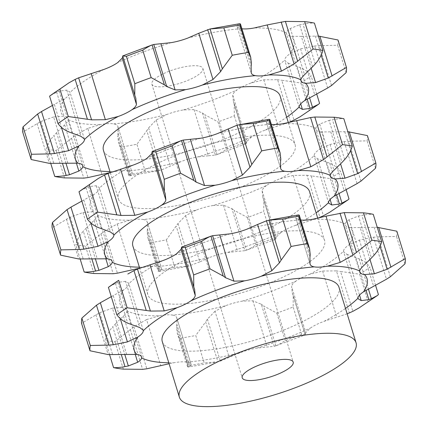 <?xml version="1.0" encoding="UTF-8"?>
<svg xmlns="http://www.w3.org/2000/svg" width="428" height="428" viewBox="0 0 428 428"><rect width="100%" height="100%" fill="white"/><g stroke="black" fill="none" stroke-linecap="round" stroke-linejoin="round"><path stroke-width="0.32" stroke-dasharray="2.14 1.6" d="M52.446 105.454L64.516 98.889A26.162 7.297 162.9 0 0 68.619 95.476A26.162 7.297 162.9 0 0 69.994 92.55L69.908 91.983L66.773 90.131L59.15 91.121L50.697 95.177M290.526 121.707L277.595 79.678L263.798 79.811L250.899 83.069A26.162 7.297 162.9 0 0 243.206 86.333A26.162 7.297 162.9 0 0 237.16 89.843C234.598 91.613 233.121 93.374 232.73 95.128L246.951 141.352L251.616 136.837A26.162 7.297 -17.1 0 1 257.661 133.322A26.162 7.297 -17.1 0 1 265.355 130.059A121.766 33.973 162.9 0 0 286.669 117.213M194.05 109.589L208.27 155.813L215.407 155.059L202.481 113.029L194.05 109.589L183.505 109.9A26.162 7.297 162.9 0 0 175.159 111.767A26.162 7.297 162.9 0 0 166.76 114.517L156.177 120.033L148.596 127.892L146.815 130.69L159.082 170.569L129.486 175.817L128.732 175.603L129.208 174.528A164.432 45.876 162.9 0 0 145.349 171.676L159.082 170.569L161.527 169.921L181.215 161.506A26.162 7.297 -17.1 0 1 189.615 158.756A26.162 7.297 -17.1 0 1 197.961 156.889A121.766 33.973 162.9 0 0 251.616 136.837M118.422 199.057A92.437 25.787 162.9 0 0 214.353 196.527A92.437 25.787 162.9 0 0 295.122 144.696A92.437 25.787 162.9 0 0 279.495 136.013A92.437 25.787 162.9 0 0 176.582 155.102A92.437 25.787 162.9 0 0 118.422 199.057L110.264 172.538L114.865 171.569A26.162 7.297 -17.1 0 1 122.408 170.628A26.162 7.297 -17.1 0 1 128.223 170.868A121.766 33.973 162.9 0 0 181.215 161.506M103.464 150.437A92.437 25.787 162.9 0 0 199.4 147.906A92.437 25.787 162.9 0 0 280.163 96.075M66.773 90.131L80.994 136.355M59.15 91.121L72.081 133.151M56.608 92.047L68.876 131.926M251.241 72.894L236.978 26.515C237.203 27.456 238.524 28.173 240.948 28.655A26.162 7.297 162.9 0 0 241.938 28.794M312.595 66.811L299.664 24.781L290.328 28.467C287.916 29.955 286.61 31.421 286.402 32.86A26.162 7.297 162.9 0 0 286.466 33.833A26.162 7.297 162.9 0 0 287.461 35.117A26.162 7.297 162.9 0 0 291.27 36.343L301.344 36.353L311.156 68.261M327.65 87.997L314.719 45.967L300.568 48.824L290.2 53.644A26.162 7.297 162.9 0 0 286.102 57.052A26.162 7.297 162.9 0 0 284.722 59.984L284.813 60.562L288.178 63.167L300.702 103.876M128.223 170.868C130.647 171.35 131.968 172.067 132.193 173.008L117.973 126.784L118.058 133.285L130.989 175.32L132.172 172.917L117.973 126.784C117.566 125.249 116.165 124.281 113.768 123.879A26.162 7.297 162.9 0 0 107.952 123.639A26.162 7.297 162.9 0 0 100.409 124.58L87.761 128.368L101.982 174.592M65.992 163.325L56.576 132.712L64.623 124.832C66.854 122.75 68.084 121.033 68.32 119.674A26.162 7.297 162.9 0 0 68.25 118.7A26.162 7.297 162.9 0 0 67.26 117.416A26.162 7.297 162.9 0 0 63.446 116.191L53.612 116.946L67.833 163.17M129.925 175.726L131.08 175.271M129.486 175.817L130.026 175.699L117.759 135.82L118.428 142.107L120.776 147.114A164.432 45.876 162.9 0 0 136.917 144.263L146.815 130.69M156.177 120.033L170.398 166.257M208.27 155.813L197.961 156.889M226.433 149.308A164.432 45.876 162.9 0 0 242.778 143.198L246.469 143.583L217.049 154.578C219.452 153.647 222.581 151.892 226.433 149.308L218.002 121.9A164.432 45.876 162.9 0 0 234.346 115.79L234.202 103.704L246.469 143.583M246.239 143.61L246.983 141.037M217.21 154.519L215.241 155.096M288.322 122.595L265.355 130.059M300.183 116.721L309.289 110.403A164.432 45.876 162.9 0 0 319.588 103.367M122.873 56.544L135.772 98.049M122.857 56.036L134.97 95.819M53.612 116.946L40.906 121.493L22.727 132.129M251.418 63.702L239.145 23.824L239.685 23.706M238.091 24.252L239.247 23.797M251.199 72.739L236.978 26.515L238.187 24.203L251.118 66.238M87.761 128.368L75.071 135.537L56.084 150.506A164.432 45.876 162.9 0 1 46.31 149.008C47.578 144.407 50.113 139.924 53.917 135.553L62.52 163.528M56.849 132.439L53.65 135.853M118.091 133.044L117.732 136.088M315.259 63.97L302.992 24.091C307.882 23.273 311.696 22.946 314.43 23.101M299.338 24.861L303.324 24.032M232.73 95.128L233.399 101.473L246.469 143.578L234.394 104.282M217.049 154.578L204.782 114.699L218.002 121.9M202.251 112.874L205.017 114.875M301.344 36.353L318.421 36.075M331.529 85.52L319.261 45.646L337.687 45.256A164.432 45.876 162.9 0 0 338.013 39.986M314.27 46.01L319.721 45.625M288.178 63.167L300.296 67.597C305.014 69.614 308.636 72.402 311.156 75.959A164.432 45.876 162.9 0 1 300.852 82.989L281.752 80.255L294.02 120.134M277.184 79.629L282.17 80.325M198.335 65.923A26.664 7.437 162.9 0 0 168.648 71.428A26.664 7.437 162.9 0 0 151.87 84.107A26.664 7.437 162.9 0 0 179.546 83.374A26.664 7.437 162.9 0 0 202.845 68.427A26.664 7.437 162.9 0 0 198.335 65.923M40.906 121.493L53.837 163.523M37.054 123.483L49.322 163.362M50.75 163.448L46.31 149.008M75.071 135.537L88.002 177.572M71.508 138.244L83.776 178.123M64.521 177.914L56.084 150.506M145.349 171.676L136.917 144.263M129.208 174.528L120.776 147.114M148.596 127.892L161.527 169.921M242.778 143.198L234.346 115.79M233.399 101.473L246.33 143.503M316.731 94.069L311.156 75.959M309.289 110.403L300.852 82.989M297.091 66.372L307.154 99.093M300.296 67.597L309.572 97.739M346.118 72.664L337.687 45.256M315.334 35.995L321.187 55.014M133.231 165.074A121.766 33.973 162.9 0 0 99.408 188.16A26.162 7.297 -17.1 0 1 98.028 191.091A26.162 7.297 -17.1 0 1 93.93 194.499A121.766 33.973 162.9 0 0 92.86 211.801A26.162 7.297 -17.1 0 1 96.674 213.026A26.162 7.297 -17.1 0 1 97.664 214.31A26.162 7.297 -17.1 0 1 97.728 215.284A121.766 33.973 162.9 0 0 129.818 220.19A26.162 7.297 -17.1 0 1 137.367 219.248A26.162 7.297 -17.1 0 1 143.182 219.489A121.766 33.973 162.9 0 0 196.174 210.127A26.162 7.297 -17.1 0 1 204.573 207.377A26.162 7.297 -17.1 0 1 212.919 205.51A121.766 33.973 162.9 0 0 266.574 185.458A26.162 7.297 -17.1 0 1 272.62 181.943A26.162 7.297 -17.1 0 1 280.313 178.679A121.766 33.973 162.9 0 0 314.136 155.594A26.162 7.297 -17.1 0 1 315.516 152.668A26.162 7.297 -17.1 0 1 319.614 149.254A121.766 33.973 162.9 0 0 320.684 131.952A26.162 7.297 -17.1 0 1 316.87 130.727A26.162 7.297 -17.1 0 1 315.88 129.443A26.162 7.297 -17.1 0 1 315.816 128.47C316.025 127.03 317.33 125.564 319.743 124.077L329.079 120.391L342.009 162.421M271.352 124.409A26.162 7.297 -17.1 0 1 270.362 124.264C267.939 123.783 266.617 123.071 266.393 122.124L267.596 119.813L280.527 161.848M280.656 168.504L266.414 122.215L280.613 168.348M280.827 159.312L268.559 119.433L269.1 119.316M267.505 119.867L268.661 119.407M152.288 152.154L165.187 193.665M99.408 188.16L99.323 187.592L96.188 185.741L88.564 186.731L80.111 190.786M96.188 185.741L110.408 231.965M93.93 194.499L81.86 201.064M92.86 211.801L83.021 212.556L70.32 217.103L52.141 227.739M83.021 212.556L97.242 258.779M97.728 215.284C97.498 216.643 96.268 218.36 94.037 220.441L85.991 228.322L95.407 258.935M129.818 220.19L117.17 223.978L104.486 231.147L85.498 246.116A164.432 45.876 162.9 0 1 75.724 244.623C76.992 240.022 79.528 235.534 83.326 231.168L91.934 259.143M86.258 228.049L83.064 231.462M117.17 223.978L131.391 270.202M139.672 268.142L144.273 267.179A26.162 7.297 -17.1 0 1 151.822 266.237A26.162 7.297 -17.1 0 1 157.638 266.484A121.766 33.973 162.9 0 0 210.63 257.121A26.162 7.297 -17.1 0 1 219.029 254.366A26.162 7.297 -17.1 0 1 227.375 252.499A121.766 33.973 162.9 0 0 281.03 232.447A26.162 7.297 -17.1 0 1 287.076 228.932A26.162 7.297 -17.1 0 1 294.769 225.674A121.766 33.973 162.9 0 0 316.083 212.823M143.182 219.489C145.579 219.89 146.981 220.859 147.387 222.394L161.607 268.618L147.344 222.239L147.473 228.9L160.404 270.929L161.607 268.618C161.383 267.677 160.061 266.965 157.638 266.484M196.174 210.127L185.591 215.642L178.011 223.502L166.332 239.873A164.432 45.876 162.9 0 1 150.185 242.724L147.842 237.717L147.173 231.43L159.441 271.309L158.146 271.213L147.842 237.717M147.505 228.654L147.146 231.698M185.591 215.642L199.812 261.866L210.63 257.121M212.919 205.51L223.464 205.199L231.89 208.639L244.821 250.669L227.375 252.499M266.574 185.458C264.012 187.223 262.535 188.989 262.145 190.738L262.813 197.083L263.809 199.892L263.76 211.4A164.432 45.876 162.9 0 1 247.416 217.51L234.196 210.309L246.464 250.187L246.159 250.294L275.883 239.193L263.525 199.009L275.883 239.193L272.192 238.813L263.76 211.4M231.666 208.484L234.432 210.49M262.145 190.738L276.365 236.962L281.03 232.447M324.536 240.306A92.437 25.787 162.9 0 0 308.909 231.623A92.437 25.787 162.9 0 0 205.996 250.712A92.437 25.787 162.9 0 0 147.837 294.667A92.437 25.787 162.9 0 0 243.767 292.137A92.437 25.787 162.9 0 0 324.536 240.306L317.736 218.21L294.769 225.674M280.313 178.679L293.207 175.421L307.01 175.287L319.941 217.317M314.136 155.594L314.227 156.172L317.592 158.777L329.71 163.207C334.429 165.224 338.05 168.011 340.57 171.569A164.432 45.876 162.9 0 1 330.266 178.599L311.167 175.865L323.434 215.744M306.598 175.239L311.584 175.935M317.592 158.777L330.116 199.491M319.614 149.254L329.983 144.434L344.133 141.577L357.064 183.612M320.684 131.952L347.836 131.69M360.943 181.135L348.676 141.256L367.101 140.866A164.432 45.876 162.9 0 0 367.427 135.596M343.684 141.62L349.136 141.235M330.758 131.963L340.57 163.871M344.674 159.58L332.401 119.701C337.296 118.882 341.111 118.556 343.845 118.711M328.752 120.471L332.738 119.642M132.878 246.047A92.437 25.787 162.9 0 0 228.809 243.516A92.437 25.787 162.9 0 0 309.578 191.685M86.023 187.662L98.29 227.536M88.564 186.731L101.495 228.761M66.468 219.099L78.736 258.972M70.32 217.103L83.251 259.138M80.164 259.058L75.724 244.623M93.93 273.524L85.498 246.116M100.922 233.854L113.19 273.733M104.486 231.147L117.416 273.182M158.146 271.213L158.622 270.138A164.432 45.876 162.9 0 0 174.763 267.286L188.497 266.179L199.812 261.866M158.9 271.427L188.497 266.179L176.229 226.3M159.339 271.336L160.495 270.881M158.622 270.138L150.185 242.724M174.763 267.286L166.332 239.873M178.011 223.502L190.941 265.531M246.464 250.187C248.866 249.256 251.996 247.502 255.848 244.918A164.432 45.876 162.9 0 0 272.192 238.813M263.809 199.892L275.889 239.188M275.648 239.22L276.397 236.647M246.624 250.129L244.656 250.706M255.848 244.918L247.416 217.51M262.813 197.083L275.744 239.113M329.597 212.336L338.698 206.012A164.432 45.876 162.9 0 0 349.002 198.977M338.698 206.012L330.266 178.599M346.14 189.679L340.57 171.569M329.71 163.207L338.981 193.354M326.505 161.982L336.569 194.703M375.533 168.274L367.101 140.866M344.749 131.61L350.602 150.624M338.992 287.295A92.437 25.787 -17.1 0 1 258.223 339.126A92.437 25.787 -17.1 0 1 162.292 341.656M347.151 313.815L324.183 321.284A26.162 7.297 162.9 0 0 316.49 324.542A26.162 7.297 162.9 0 0 310.444 328.057L305.779 332.577L291.559 286.353L292.228 292.693L293.223 295.502L293.175 307.01A164.432 45.876 162.9 0 1 276.83 313.119L263.611 305.918L275.878 345.797L275.573 345.904L305.303 334.803L293.223 295.502M162.645 260.684A121.766 33.973 162.9 0 0 128.823 283.769A26.162 7.297 -17.1 0 1 127.442 286.701A26.162 7.297 -17.1 0 1 123.344 290.109A121.766 33.973 162.9 0 0 122.274 307.411A26.162 7.297 -17.1 0 1 126.083 308.642A26.162 7.297 -17.1 0 1 127.079 309.92A26.162 7.297 -17.1 0 1 127.143 310.899A121.766 33.973 162.9 0 0 159.232 315.8A26.162 7.297 -17.1 0 1 166.781 314.858A26.162 7.297 -17.1 0 1 172.596 315.104A121.766 33.973 162.9 0 0 225.588 305.742A26.162 7.297 -17.1 0 1 233.988 302.987A26.162 7.297 -17.1 0 1 242.334 301.119L252.878 300.809L261.305 304.249L274.236 346.284L256.789 348.108A26.162 7.297 162.9 0 0 248.443 349.976A26.162 7.297 162.9 0 0 240.044 352.731L220.356 361.146L217.911 361.788L204.177 362.896L195.746 335.488L205.638 321.91L217.911 361.788L188.315 367.037L188.855 366.919L176.582 327.046L177.256 333.326L179.6 338.339A164.432 45.876 162.9 0 0 195.746 335.488M172.596 315.104C174.993 315.506 176.395 316.469 176.801 318.004L176.882 324.51L189.813 366.539L191.022 364.228C190.797 363.286 189.476 362.575 187.052 362.093A26.162 7.297 162.9 0 0 181.237 361.847A26.162 7.297 162.9 0 0 173.688 362.794L169.087 363.752M300.766 220.019A26.162 7.297 -17.1 0 1 299.777 219.874C297.353 219.393 296.032 218.681 295.807 217.74L297.011 215.423L309.942 257.458M242.334 301.119A121.766 33.973 162.9 0 0 295.989 281.068A26.162 7.297 -17.1 0 1 302.034 277.553A26.162 7.297 -17.1 0 1 309.728 274.295L322.621 271.031L336.424 270.897L349.355 312.927M309.728 274.295A121.766 33.973 162.9 0 0 343.545 251.209A26.162 7.297 -17.1 0 1 344.925 248.277A26.162 7.297 -17.1 0 1 349.029 244.864L359.397 240.049L373.548 237.187L386.479 279.222M349.029 244.864A121.766 33.973 162.9 0 0 350.099 227.568A26.162 7.297 -17.1 0 1 346.284 226.337A26.162 7.297 -17.1 0 1 345.294 225.053A26.162 7.297 -17.1 0 1 345.225 224.079C345.439 222.64 346.744 221.18 349.157 219.692L358.493 216.001L371.424 258.031M128.823 283.769L128.732 283.202L125.602 281.351L139.822 327.575M123.344 290.109L111.269 296.674M122.274 307.411L112.436 308.165L126.656 354.389M127.143 310.899C126.913 312.253 125.682 313.975 123.451 316.051L115.405 323.932L124.821 354.545M310.07 264.119L295.828 217.825L310.027 263.958M159.232 315.8L146.585 319.588L160.805 365.812M191.022 364.228L176.759 317.849L191.022 364.228M188.315 367.037L187.56 366.828L188.031 365.747A164.432 45.876 162.9 0 0 204.177 362.896M188.753 366.946L189.909 366.491M225.588 305.742L215.006 311.258L229.226 357.476M350.099 227.568L360.167 227.578L369.985 259.486M275.878 345.797C278.28 344.866 281.405 343.112 285.262 340.533A164.432 45.876 162.9 0 0 301.606 334.423L305.298 334.803M305.062 334.83L305.811 332.256M276.039 345.738L274.07 346.322M295.989 281.068C293.426 282.838 291.95 284.599 291.559 286.353M343.545 251.209L343.641 251.782L347.006 254.387L359.531 295.101M359.012 307.946L368.112 301.622A164.432 45.876 162.9 0 0 378.416 294.592M374.083 255.19L361.815 215.311C366.71 214.498 370.525 214.166 373.259 214.321M358.161 216.081L362.152 215.252M360.167 227.578L377.25 227.3M390.357 276.745L378.09 236.866L396.515 236.475A164.432 45.876 162.9 0 0 396.842 231.206M373.093 237.235L378.55 236.845M347.006 254.387L359.124 258.817C363.843 260.839 367.465 263.627 369.985 267.179A164.432 45.876 162.9 0 1 359.68 274.214L340.581 271.475L352.849 311.354M336.012 270.849L340.998 271.545M261.08 304.094L263.846 306.1M215.006 311.258L207.425 319.111L205.638 321.91M176.919 324.264L176.561 327.308M146.585 319.588L133.9 326.762L114.913 341.726A164.432 45.876 162.9 0 1 105.138 340.233C106.406 335.632 108.942 331.144 112.741 326.778L121.349 354.753M115.672 323.659L112.478 327.072M112.436 308.165L99.735 312.713L81.555 323.349M125.602 281.351L117.978 282.341L109.525 286.396M181.702 247.764L194.601 289.275M181.686 247.261L193.798 287.038M310.241 254.922L297.974 215.043L298.514 214.926M296.92 215.477L298.075 215.017M117.978 282.341L130.909 324.37M115.437 283.272L127.704 323.145M99.735 312.713L112.666 354.748M95.883 314.708L108.15 354.587M109.579 354.668L105.138 340.233M133.9 326.762L146.831 368.792M130.337 329.464L142.604 369.343M123.344 369.134L114.913 341.726M188.031 365.747L179.6 338.339M207.425 319.111L220.356 361.146M374.163 227.22L380.016 246.234M301.606 334.423L293.175 307.01M285.262 340.533L276.83 313.119M292.228 292.693L305.159 334.723M404.947 263.883L396.515 236.475M355.919 257.592L365.983 290.312M375.554 285.289L369.985 267.179M368.112 301.622L359.68 274.214M359.124 258.817L368.396 288.964M103.817 69.464A121.766 33.973 162.9 0 0 69.994 92.55M109.964 171.575A121.766 33.973 162.9 0 0 114.865 171.569M171.211 42.634A121.766 33.973 162.9 0 0 117.556 62.686M240.948 28.655A121.766 33.973 162.9 0 0 187.956 38.017M286.402 32.86A121.766 33.973 162.9 0 0 273.155 29.024A121.766 33.973 162.9 0 0 254.312 27.954M290.2 53.644A121.766 33.973 162.9 0 0 291.27 36.343M250.899 83.069A121.766 33.973 162.9 0 0 284.722 59.984M183.505 109.9A121.766 33.973 162.9 0 0 237.16 89.843M113.768 123.879A121.766 33.973 162.9 0 0 166.76 114.517M68.32 119.674A121.766 33.973 162.9 0 0 100.409 124.58M64.516 98.889A121.766 33.973 162.9 0 0 63.446 116.191M54.383 104.475L61.407 127.309M64.623 124.832L76.377 163.036M263.798 79.811L278.018 126.035M300.568 48.824L314.789 95.048M290.328 28.467L304.549 74.691M315.816 128.47A121.766 33.973 162.9 0 0 302.569 124.634A121.766 33.973 162.9 0 0 283.727 123.564M200.625 138.244A121.766 33.973 162.9 0 0 146.97 158.301M270.362 124.264A121.766 33.973 162.9 0 0 217.371 133.627M83.797 200.085L90.822 222.918M94.037 220.441L105.791 258.646M223.464 205.199L237.684 251.423M293.207 175.421L307.427 221.645M329.983 144.434L344.203 190.658M319.743 124.077L333.963 170.301M139.378 267.184A121.766 33.973 162.9 0 0 144.273 267.179M152.117 151.555L164.384 191.428M324.183 321.284A121.766 33.973 162.9 0 0 345.492 308.433M256.789 348.108A121.766 33.973 162.9 0 0 310.444 328.057M187.052 362.093A121.766 33.973 162.9 0 0 240.044 352.731M168.793 362.794A121.766 33.973 162.9 0 0 173.688 362.794M345.225 224.079A121.766 33.973 162.9 0 0 331.984 220.243A121.766 33.973 162.9 0 0 313.135 219.173M299.777 219.874A121.766 33.973 162.9 0 0 246.785 229.237M230.039 233.854A121.766 33.973 162.9 0 0 176.384 253.911M113.211 295.695L120.236 318.528M123.451 316.051L135.205 354.256M349.157 219.692L363.377 265.916M252.878 300.809L267.099 347.033M359.397 240.049L373.617 286.273M322.621 271.031L336.841 317.255M84.359 138.961L69.908 91.983M82.706 165.69L68.25 118.7M299.268 107.54L284.813 60.562M300.921 80.822L286.466 33.833M288.328 122.601L295.122 144.696M304.501 21.593L304.816 21.625L304.501 21.593M136.034 98.831L122.889 56.105M128.732 175.603L118.428 142.107M151.87 84.107L242.221 377.79M202.845 68.427L293.191 362.109M333.915 117.202L334.231 117.235L333.915 117.202M113.773 234.571L99.323 187.592M112.12 261.299L97.664 214.31M328.677 203.156L314.227 156.172M330.336 176.432L315.88 129.443M165.449 194.446L152.304 151.721M147.837 294.667L139.678 268.147M143.187 330.181L128.732 283.202M141.534 356.909L127.079 309.92M359.75 272.042L345.294 225.053M358.092 298.765L343.641 251.782M363.324 212.812L363.645 212.844L363.324 212.812M194.858 290.056L181.718 247.331M187.56 366.828L177.256 333.326"/><path stroke-width="0.64" d="M59.888 89.12L68.32 116.534L87.419 119.268L75.151 79.389L68.988 82.802L59.888 89.12A164.432 45.876 162.9 0 0 49.584 96.156L58.015 123.564C60.535 127.121 64.157 129.909 68.876 131.926L80.994 136.355L84.359 138.961L84.455 139.539A26.162 7.297 -17.1 0 1 83.075 142.471A26.162 7.297 -17.1 0 1 78.971 145.878A121.766 33.973 162.9 0 0 77.901 163.18A26.162 7.297 -17.1 0 1 81.716 164.406A26.162 7.297 -17.1 0 1 82.706 165.69A26.162 7.297 -17.1 0 1 82.775 166.663A121.766 33.973 162.9 0 0 109.964 171.575M78.998 77.666L74.809 79.56M87.002 119.198L91.988 119.894M68.32 116.534A164.432 45.876 162.9 0 0 58.015 123.564M122.841 56.02L122.221 58.171L117.556 62.686A26.162 7.297 162.9 0 1 111.51 66.201A26.162 7.297 162.9 0 1 103.817 69.464L78.645 77.816L91.576 119.845L105.379 119.712L118.272 116.453A121.766 33.973 162.9 0 0 84.455 139.539M68.988 82.802L49.584 96.156M135.772 98.049L136.441 104.395C136.051 106.144 134.574 107.909 132.011 109.675A26.162 7.297 -17.1 0 1 125.966 113.19A26.162 7.297 -17.1 0 1 118.272 116.453M331.529 85.52L346.118 72.664A164.432 45.876 162.9 0 0 346.445 67.394L328.265 78.03L315.564 82.577L305.726 83.332A26.162 7.297 -17.1 0 1 301.917 82.106A26.162 7.297 -17.1 0 1 300.921 80.822A26.162 7.297 -17.1 0 1 300.857 79.849A121.766 33.973 162.9 0 0 287.611 76.013A121.766 33.973 162.9 0 0 268.768 74.943A26.162 7.297 -17.1 0 1 261.219 75.884A26.162 7.297 -17.1 0 1 255.404 75.644A121.766 33.973 162.9 0 0 202.412 85.006A26.162 7.297 -17.1 0 1 194.012 87.756A26.162 7.297 -17.1 0 1 185.666 89.623A121.766 33.973 162.9 0 0 132.011 109.675M316.731 94.069L319.588 103.367L318.475 104.346L310.022 108.402L302.398 109.391L299.268 107.54L299.177 106.973A26.162 7.297 -17.1 0 1 300.558 104.047A26.162 7.297 -17.1 0 1 304.656 100.633A121.766 33.973 162.9 0 0 305.726 83.332M288.328 122.601L280.163 96.075A92.437 25.787 162.9 0 0 264.536 87.392A92.437 25.787 162.9 0 0 161.624 106.481A92.437 25.787 162.9 0 0 103.464 150.437L110.264 172.538L88.002 177.572L83.776 178.123L64.355 177.898A164.432 45.876 162.9 0 0 64.521 177.914M160.901 43.71L175.122 89.933L166.695 86.493L153.764 44.464L171.211 42.634A26.162 7.297 162.9 0 0 179.557 40.767A26.162 7.297 162.9 0 0 187.956 38.017L198.774 33.266L212.994 79.49L202.412 85.006M241.938 28.794A26.162 7.297 162.9 0 0 246.763 28.895A26.162 7.297 162.9 0 0 254.312 27.954L267.195 24.931L281.415 71.155L268.768 74.943M315.259 63.97C319.058 59.599 321.594 55.116 322.862 50.515A164.432 45.876 162.9 0 0 318.165 49.669A164.432 45.876 162.9 0 0 313.087 49.017L294.1 63.986L281.415 71.155M251.118 66.238L251.241 72.894M251.199 72.739C251.605 74.274 253.007 75.242 255.404 75.644M198.774 33.266L210.089 28.954L222.362 68.833L232.254 55.26A164.432 45.876 162.9 0 1 248.401 52.409L250.744 57.416L251.418 63.702M222.362 68.833L220.575 71.631L212.994 79.49M251.439 63.435L251.081 66.479M175.122 89.933L185.666 89.623M134.777 95.241L134.825 83.733A164.432 45.876 162.9 0 1 151.17 77.623L164.389 84.824L152.122 44.945C149.72 45.876 146.595 47.631 142.738 50.215A164.432 45.876 162.9 0 0 126.394 56.325L122.692 55.95L134.97 95.819M134.89 95.583L135.847 98.263M164.154 84.648L166.92 86.649M52.446 105.454L41.521 111.521L54.452 153.556L68.603 150.699L78.971 145.878M31.158 159.537A164.432 45.876 162.9 0 1 31.485 154.267L49.91 153.877L37.643 113.998L23.053 126.859A164.432 45.876 162.9 0 0 22.727 132.129L31.158 159.537L49.322 163.362L77.901 163.18M49.45 153.898L54.907 153.513M65.992 163.325L69.507 174.742L78.843 171.056C81.256 169.568 82.561 168.102 82.775 166.663M64.355 177.898A164.432 45.876 162.9 0 1 54.741 176.422C57.475 176.577 61.29 176.25 66.185 175.432L62.52 163.528M65.848 175.491L69.839 174.661M290.526 121.707L288.322 122.595M294.362 119.963L290.173 121.852M318.475 104.346L300.183 116.721L294.02 120.134M300.702 103.876L302.398 109.391M327.65 87.997L304.656 100.633M331.914 85.263L327.26 88.238M311.156 68.261L315.564 82.577M312.595 66.811L304.549 74.691C302.318 76.773 301.087 78.49 300.857 79.849M315.522 63.67L312.328 67.084M153.93 44.426L151.961 45.004M122.697 55.945L152.122 44.945M41.912 111.285L37.257 114.26M210.089 28.954L239.685 23.706L240.44 23.92L239.969 24.995A164.432 45.876 162.9 0 0 223.823 27.847L210.089 28.954M267.195 24.931L285.396 21.4L304.816 21.625A164.432 45.876 162.9 0 0 304.656 21.609L313.087 49.017M322.862 50.515L314.43 23.101A164.432 45.876 162.9 0 0 309.733 22.261A164.432 45.876 162.9 0 0 304.816 21.625M318.421 36.075L338.013 39.986L346.445 67.394M281.169 21.951L294.1 63.986M285.396 21.4L297.663 61.279M248.401 52.409L239.969 24.995M207.644 29.602L220.575 71.631M232.254 55.26L223.823 27.847M151.17 77.623L142.738 50.215M134.825 83.733L126.394 56.325M31.485 154.267L23.053 126.859M54.741 176.422L50.75 163.448M307.154 99.093L310.022 108.402M309.572 97.739L312.563 107.476M321.187 55.014L328.265 78.03M319.85 36.161L332.117 76.04M152.256 151.63L151.635 153.78L146.97 158.301A26.162 7.297 -17.1 0 1 140.924 161.811A26.162 7.297 -17.1 0 1 133.231 165.074L108.059 173.426L120.99 215.455L134.793 215.321L147.687 212.063A121.766 33.973 162.9 0 0 113.864 235.149A26.162 7.297 -17.1 0 1 112.484 238.08A26.162 7.297 -17.1 0 1 108.386 241.488A121.766 33.973 162.9 0 0 107.316 258.79A26.162 7.297 -17.1 0 1 111.13 260.015A26.162 7.297 -17.1 0 1 112.12 261.299A26.162 7.297 -17.1 0 1 112.184 262.278A121.766 33.973 162.9 0 0 139.378 267.184M269.854 119.53L269.378 120.605A164.432 45.876 162.9 0 0 253.237 123.457L239.503 124.569L251.771 164.443L261.669 150.87A164.432 45.876 162.9 0 1 277.815 148.018L280.158 153.026L269.854 119.53L269.1 119.316L237.059 125.211L217.371 133.627A26.162 7.297 -17.1 0 1 208.971 136.377A26.162 7.297 -17.1 0 1 200.625 138.244L183.179 140.074L196.11 182.103L204.536 185.543L215.081 185.233A121.766 33.973 162.9 0 0 161.426 205.29A26.162 7.297 -17.1 0 1 155.38 208.8A26.162 7.297 -17.1 0 1 147.687 212.063M334.231 117.235A164.432 45.876 162.9 0 0 334.07 117.219L342.502 144.627A164.432 45.876 162.9 0 1 347.579 145.285A164.432 45.876 162.9 0 1 352.276 146.125L343.845 118.711A164.432 45.876 162.9 0 0 339.147 117.871A164.432 45.876 162.9 0 0 334.231 117.235L314.81 117.01L310.584 117.561L283.727 123.564A26.162 7.297 -17.1 0 1 276.178 124.505A26.162 7.297 -17.1 0 1 271.352 124.409M288.686 359.606A26.664 7.437 162.9 0 0 258.999 365.111A26.664 7.437 162.9 0 0 242.221 377.79A26.664 7.437 162.9 0 0 269.897 377.063A26.664 7.437 162.9 0 0 293.191 362.109A26.664 7.437 162.9 0 0 288.686 359.606M296.609 120.541L310.83 166.765L298.182 170.553A26.162 7.297 -17.1 0 1 290.633 171.494A26.162 7.297 -17.1 0 1 284.818 171.254A121.766 33.973 162.9 0 0 231.826 180.616A26.162 7.297 -17.1 0 1 223.427 183.366A26.162 7.297 -17.1 0 1 215.081 185.233M280.527 161.848L280.656 168.504M280.613 168.348C281.019 169.884 282.421 170.852 284.818 171.254M228.188 128.876L242.409 175.1L231.826 180.616M152.117 151.555L181.536 140.555C179.134 141.486 176.004 143.241 172.152 145.825A164.432 45.876 162.9 0 0 155.808 151.935L152.117 151.555M183.345 140.036L181.376 140.614M165.187 193.665L165.855 200.004C165.465 201.759 163.988 203.519 161.426 205.29M98.403 178.412L78.998 191.765A164.432 45.876 162.9 0 1 89.302 184.73L98.403 178.412L104.566 175.004L116.833 214.877L97.734 212.144A164.432 45.876 162.9 0 0 87.43 219.173C89.95 222.731 93.572 225.519 98.29 227.536L110.408 231.965L113.773 234.571L113.864 235.149M108.412 173.281L104.223 175.17M81.86 201.064L70.936 207.136L83.867 249.166L98.017 246.309L108.386 241.488M60.573 255.147A164.432 45.876 162.9 0 1 60.899 249.877L79.324 249.487L67.057 209.613L52.467 222.469A164.432 45.876 162.9 0 0 52.141 227.739L60.573 255.147L78.736 258.972L107.316 258.79M71.326 206.895L66.672 209.87M95.407 258.935L98.922 270.352L108.257 266.665C110.67 265.178 111.976 263.712 112.184 262.278M91.934 259.143L95.599 271.042C90.704 271.86 86.889 272.187 84.156 272.031A164.432 45.876 162.9 0 0 93.769 273.508A164.432 45.876 162.9 0 0 93.93 273.524L113.19 273.733L117.416 273.182L139.672 268.142M330.116 199.491L331.812 205.001L328.677 203.156L328.592 202.583A26.162 7.297 -17.1 0 1 329.972 199.657A26.162 7.297 -17.1 0 1 334.07 196.243A121.766 33.973 162.9 0 0 335.14 178.947A26.162 7.297 -17.1 0 1 331.325 177.716A26.162 7.297 -17.1 0 1 330.336 176.432A26.162 7.297 -17.1 0 1 330.272 175.459A121.766 33.973 162.9 0 0 317.025 171.623A121.766 33.973 162.9 0 0 298.182 170.553M357.064 183.612L334.07 196.243M347.836 131.69L367.427 135.596L375.859 163.004L357.68 173.64L344.979 178.187L335.14 178.947M340.57 163.871L344.979 178.187M342.009 162.421L333.963 170.301C331.732 172.382 330.502 174.1 330.272 175.459M340.431 334.086A92.437 25.787 162.9 0 0 237.519 353.175A92.437 25.787 162.9 0 0 179.359 397.13A92.437 25.787 162.9 0 0 275.29 394.6A92.437 25.787 162.9 0 0 356.059 342.769A92.437 25.787 162.9 0 0 340.431 334.086M314.81 117.01L327.078 156.889L323.515 159.596L310.83 166.765M342.502 144.627L327.078 156.889M310.584 117.561L323.515 159.596M319.941 217.317L317.736 218.205L309.578 191.685A92.437 25.787 162.9 0 0 293.95 183.002A92.437 25.787 162.9 0 0 191.038 202.091A92.437 25.787 162.9 0 0 132.878 246.047L139.678 268.147M280.158 153.026L280.827 159.312M251.771 164.443L249.989 167.241L242.409 175.1M280.854 159.045L280.495 162.089M277.815 148.018L269.378 120.605M261.669 150.87L253.237 123.457M237.059 125.211L249.989 167.241M164.384 191.428L164.24 179.343A164.432 45.876 162.9 0 1 180.584 173.233L193.804 180.434L181.536 140.555M164.299 191.193L165.261 193.873M193.568 180.258L196.334 182.258M180.584 173.233L172.152 145.825M164.24 179.343L155.808 151.935M116.416 214.808L121.402 215.503M97.734 212.144L89.302 184.73M87.43 219.173L78.998 191.765M78.864 249.508L84.316 249.123M60.899 249.877L52.467 222.469M95.262 271.101L99.248 270.271M84.156 272.031L80.164 259.058M346.14 189.679L349.002 198.977L347.889 199.962L341.977 203.086L339.436 204.012L331.812 205.001M323.777 215.573L319.588 217.467M347.889 199.962L329.597 212.336L323.434 215.744M338.981 193.354L341.977 203.086M336.569 194.703L339.436 204.012M360.943 181.135L375.533 168.274A164.432 45.876 162.9 0 0 375.859 163.004M361.328 180.873L356.674 183.847M349.264 131.771L361.532 171.649M350.602 150.624L357.68 173.64M344.936 159.28L341.742 162.694M352.276 146.125C351.008 150.726 348.472 155.209 344.674 159.58M179.359 397.13L162.292 341.656A92.437 25.787 -17.1 0 1 220.452 297.701A92.437 25.787 -17.1 0 1 323.365 278.612A92.437 25.787 -17.1 0 1 338.992 287.295L356.059 342.769M181.67 247.24L181.049 249.39L176.384 253.911A26.162 7.297 -17.1 0 1 170.339 257.421A26.162 7.297 -17.1 0 1 162.645 260.684L137.474 269.035L150.405 311.07L164.202 310.931L177.101 307.673A26.162 7.297 162.9 0 0 184.794 304.41A26.162 7.297 162.9 0 0 190.84 300.9C193.403 299.129 194.879 297.369 195.27 295.614L194.601 289.275M257.603 224.486L246.785 229.237A26.162 7.297 -17.1 0 1 238.385 231.992A26.162 7.297 -17.1 0 1 230.039 233.854L212.593 235.684L225.519 277.713L233.95 281.159L244.495 280.843A26.162 7.297 162.9 0 0 252.841 278.981A26.162 7.297 162.9 0 0 261.24 276.226L271.823 270.71L257.603 224.486L266.473 220.821L269.062 220.147L298.514 214.926L299.268 215.14L298.792 216.22A164.432 45.876 162.9 0 0 282.651 219.072L268.918 220.179L281.185 260.058L279.404 262.851L271.823 270.71M309.942 257.458L310.027 263.958C310.434 265.494 311.835 266.462 314.232 266.863A26.162 7.297 162.9 0 0 320.048 267.104A26.162 7.297 162.9 0 0 327.591 266.163L340.239 262.38L326.018 216.156L344.224 212.62L363.645 212.844A164.432 45.876 162.9 0 0 363.479 212.828L371.916 240.242L352.929 255.206L340.239 262.38M371.424 258.031L363.377 265.916C361.146 267.992 359.916 269.71 359.68 271.068A26.162 7.297 162.9 0 0 359.75 272.042A26.162 7.297 162.9 0 0 360.74 273.326A26.162 7.297 162.9 0 0 364.554 274.557L374.388 273.797L369.985 259.486M386.479 279.222L363.484 291.853A26.162 7.297 162.9 0 0 359.381 295.267A26.162 7.297 162.9 0 0 358.006 298.198L358.092 298.765L361.227 300.611L359.531 295.101M124.821 354.545L128.336 365.967L137.672 362.275C140.084 360.788 141.39 359.327 141.598 357.888A26.162 7.297 162.9 0 0 141.534 356.909A26.162 7.297 162.9 0 0 140.539 355.631A26.162 7.297 162.9 0 0 136.73 354.4L108.15 354.587L89.987 350.762L81.555 323.349A164.432 45.876 162.9 0 1 81.882 318.079L96.471 305.223L108.739 345.102L90.313 345.492A164.432 45.876 162.9 0 0 89.987 350.762M111.269 296.674L100.35 302.746L113.281 344.775L127.432 341.919L137.8 337.098A26.162 7.297 162.9 0 0 141.898 333.69A26.162 7.297 162.9 0 0 143.278 330.758L143.187 330.181L139.822 327.575L127.704 323.145C122.986 321.128 119.364 318.341 116.844 314.783L108.412 287.375L118.711 280.345A164.432 45.876 162.9 0 0 108.412 287.375M326.018 216.156L313.135 219.173A26.162 7.297 -17.1 0 1 305.592 220.115A26.162 7.297 -17.1 0 1 300.766 220.019M116.844 314.783A164.432 45.876 162.9 0 1 127.148 307.753L146.248 310.493L133.98 270.614L127.817 274.022M145.83 310.423L150.816 311.113M193.798 287.038L193.654 274.953A164.432 45.876 162.9 0 1 209.998 268.848L223.218 276.044L210.951 236.165C208.548 237.096 205.419 238.856 201.567 241.435A164.432 45.876 162.9 0 0 185.222 247.544L181.526 247.165L210.951 236.165M193.713 286.808L194.676 289.483M222.983 275.867L225.749 277.868M108.279 345.118L113.73 344.733M281.185 260.058L291.083 246.48A164.432 45.876 162.9 0 1 307.224 243.628L309.572 248.636L310.241 254.922M310.268 254.655L309.909 257.699M123.184 369.118L123.344 369.134A164.432 45.876 162.9 0 1 123.184 369.118A164.432 45.876 162.9 0 1 113.57 367.641C116.304 367.802 120.118 367.47 125.008 366.657L121.349 354.753M123.344 369.134L142.604 369.343L146.831 368.792L169.087 363.752M124.676 366.71L128.662 365.887M374.083 255.19C377.887 250.819 380.422 246.335 381.69 241.734A164.432 45.876 162.9 0 0 376.993 240.894A164.432 45.876 162.9 0 0 371.916 240.242M374.35 254.895L371.151 258.303M390.357 276.745L404.947 263.883A164.432 45.876 162.9 0 0 405.273 258.614L387.094 269.249L374.388 273.797M390.743 276.483L386.088 279.457M375.554 285.289L378.416 294.592L377.303 295.571L371.392 298.696L368.85 299.627L361.227 300.611M349.355 312.927L347.151 313.815M353.191 311.183L349.002 313.077M377.303 295.571L359.012 307.946L352.849 311.354M381.69 241.734L373.259 214.321A164.432 45.876 162.9 0 0 368.562 213.481A164.432 45.876 162.9 0 0 363.645 212.844M377.25 227.3L396.842 231.206L405.273 258.614M100.741 302.51L96.086 305.48M137.827 268.891L133.638 270.78M212.759 235.646L210.79 236.229M127.148 307.753L118.711 280.345M209.998 268.848L201.567 241.435M193.654 274.953L185.222 247.544M90.313 345.492L81.882 318.079M266.473 220.821L279.404 262.851M307.224 243.628L298.792 216.22M291.083 246.48L282.651 219.072M113.57 367.641L109.579 354.668M339.998 213.176L352.929 255.206M344.224 212.62L356.492 252.499M380.016 246.234L387.094 269.249M378.678 227.38L390.946 267.259M365.983 290.312L368.85 299.627M368.396 288.964L371.392 298.696M91.159 73.488L105.379 119.712M286.669 117.213A121.766 33.973 162.9 0 0 299.177 106.973M122.221 58.171L136.441 104.395M61.407 127.309L68.603 150.699M76.377 163.036L78.843 171.056M190.316 139.325L204.536 185.543M151.635 153.78L165.855 200.004M120.573 169.097L134.793 215.321M90.822 222.918L98.017 246.309M105.791 258.646L108.257 266.665M316.083 212.823A121.766 33.973 162.9 0 0 328.592 202.583M177.101 307.673A121.766 33.973 162.9 0 0 143.278 330.758M244.495 280.843A121.766 33.973 162.9 0 0 190.84 300.9M314.232 266.863A121.766 33.973 162.9 0 0 261.24 276.226M359.68 271.068A121.766 33.973 162.9 0 0 346.439 267.233A121.766 33.973 162.9 0 0 327.591 266.163M363.484 291.853A121.766 33.973 162.9 0 0 364.554 274.557M345.492 308.433A121.766 33.973 162.9 0 0 358.006 298.198M141.598 357.888A121.766 33.973 162.9 0 0 168.793 362.794M137.8 337.098A121.766 33.973 162.9 0 0 136.73 354.4M149.982 264.713L164.202 310.931M181.049 249.39L195.27 295.614M120.236 318.528L127.432 341.919M219.73 234.935L233.95 281.159M135.205 354.256L137.672 362.275M250.744 57.416L240.44 23.92M164.191 190.851L152.106 151.56M193.606 286.466L181.52 247.17M309.572 248.636L299.268 215.14"/></g></svg>
